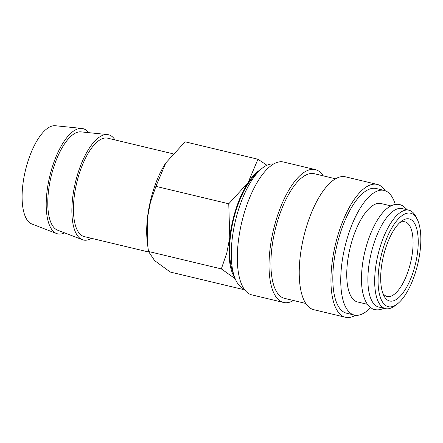 <?xml version="1.0" encoding="UTF-8"?>
<svg xmlns="http://www.w3.org/2000/svg" width="443" height="443" viewBox="0 0 443 443"><rect width="100%" height="100%" fill="white"/><g stroke="black" fill="none" stroke-linecap="round" stroke-linejoin="round"><path stroke-width="0.66" d="M408.955 210.215L402.161 208.592A50.591 19.752 103.4 0 0 395.904 209.461A50.591 19.752 103.4 0 0 369.634 260.672A50.591 19.752 103.4 0 0 378.627 306.999L385.421 308.621A50.591 19.752 -76.6 0 1 376.428 262.295A50.591 19.752 -76.6 0 1 402.698 211.084A50.591 19.752 -76.6 0 1 408.955 210.215A50.591 19.752 -76.6 0 1 415.988 216.81L417.317 219.479A48.06 18.761 -76.6 0 1 417.699 264.327A48.06 18.761 -76.6 0 1 397.066 304.147A48.06 18.761 -76.6 0 1 394.22 305.88A48.06 18.761 -76.6 0 1 378.704 269.726A48.06 18.761 -76.6 0 1 404.686 214.041A48.06 18.761 -76.6 0 1 417.317 219.479M243.783 288.554A64.08 25.018 -76.6 0 1 233.743 228.776A64.08 25.018 -76.6 0 1 266.758 165.333A64.08 25.018 -76.6 0 1 273.558 164.037M293.482 300.509A68.3 26.663 -76.6 0 1 291.981 301.295A68.3 26.663 -76.6 0 1 283.531 302.464A68.3 26.663 -76.6 0 1 271.387 239.923A68.3 26.663 -76.6 0 1 306.855 170.788A68.3 26.663 -76.6 0 1 315.305 169.614A68.3 26.663 -76.6 0 1 323.29 175.86M283.531 302.464L251.823 294.883A68.3 26.663 -76.6 0 1 239.68 232.337A68.3 26.663 -76.6 0 1 275.142 163.201A68.3 26.663 -76.6 0 1 283.592 162.033L315.305 169.614M305.742 303.444L284.517 298.366A64.08 25.018 -76.6 0 1 273.121 239.685A64.08 25.018 -76.6 0 1 306.395 174.813A64.08 25.018 -76.6 0 1 314.32 173.717L335.55 178.795M355.474 315.266A68.3 26.663 -76.6 0 1 353.891 316.097A68.3 26.663 -76.6 0 1 345.44 317.271A68.3 26.663 -76.6 0 1 333.297 254.725A68.3 26.663 -76.6 0 1 368.764 185.589A68.3 26.663 -76.6 0 1 377.209 184.421A68.3 26.663 -76.6 0 1 385.255 190.745M345.44 317.271L313.733 309.685A68.3 26.663 -76.6 0 1 301.589 247.144A68.3 26.663 -76.6 0 1 337.051 178.008A68.3 26.663 -76.6 0 1 345.501 176.84L377.209 184.421M370.603 307.558A64.08 25.018 -76.6 0 1 362.28 313.965A64.08 25.018 -76.6 0 1 354.35 315.067A64.08 25.018 -76.6 0 1 342.954 256.381A64.08 25.018 -76.6 0 1 376.229 191.514A64.08 25.018 -76.6 0 1 384.159 190.418A64.08 25.018 -76.6 0 1 395.256 204.461M354.35 315.067L346.42 313.168A64.08 25.018 -76.6 0 1 335.03 254.487A64.08 25.018 -76.6 0 1 368.305 189.621A64.08 25.018 -76.6 0 1 376.229 188.519L384.159 190.418M367.441 304.324L357.49 301.943A50.591 19.752 -76.6 0 1 348.491 255.617A50.591 19.752 -76.6 0 1 374.761 204.406A50.591 19.752 -76.6 0 1 381.019 203.536L390.97 205.917M397.066 304.147L394.68 305.93A50.591 19.752 -76.6 0 1 391.684 307.758A50.591 19.752 -76.6 0 1 385.421 308.621M148.632 252.001L84.181 236.584A50.591 19.752 -76.6 0 1 75.188 190.257A50.591 19.752 -76.6 0 1 101.458 139.047A50.591 19.752 -76.6 0 1 107.715 138.183L172.848 153.754M64.578 232.857A54.112 21.126 -76.6 0 1 64.39 232.946A54.112 21.126 -76.6 0 1 56.643 233.544A54.112 21.126 -76.6 0 1 48.326 182.948A54.112 21.126 -76.6 0 1 76.168 129.544A54.112 21.126 -76.6 0 1 81.778 128.431A54.112 21.126 -76.6 0 1 88.545 132.64M56.643 233.544L31.863 224.003A50.591 19.752 -76.6 0 1 24.083 176.696A50.591 19.752 -76.6 0 1 50.12 126.77A50.591 19.752 -76.6 0 1 55.358 125.729L81.778 128.431M91.474 238.328A54.112 21.126 -76.6 0 1 90.062 239.082A54.112 21.126 -76.6 0 1 82.309 239.685A54.112 21.126 -76.6 0 1 73.992 189.083A54.112 21.126 -76.6 0 1 101.84 135.685A54.112 21.126 -76.6 0 1 107.45 134.572A54.112 21.126 -76.6 0 1 115.003 139.922M82.309 239.685L57.529 230.144A50.591 19.752 -76.6 0 1 49.754 182.837A50.591 19.752 -76.6 0 1 75.786 132.911A50.591 19.752 -76.6 0 1 81.03 131.87L107.45 134.572M242.664 288.066L243.113 289.467L170.262 272.046L154.651 260.634L148.488 251.48L147.691 245.35L147.475 217.79A59.024 23.042 -76.6 0 1 165.782 162.958A59.024 23.042 -76.6 0 1 165.815 162.908L185.096 141.81L257.948 159.231L248.074 182.638A59.024 23.042 -76.6 0 1 260.512 169.691M147.691 245.35L147.181 240.82A59.024 23.042 -76.6 0 1 147.475 217.79L150.421 202.385L155.903 186.359L165.815 162.908M233.217 272.755A57.673 22.515 -76.6 0 1 233.356 220.243A57.673 22.515 -76.6 0 1 256.99 173.351M399.68 222.746A38.364 14.979 -76.6 0 1 400.195 222.486A38.364 14.979 -76.6 0 1 404.941 221.827A38.364 14.979 -76.6 0 1 411.763 256.962A38.364 14.979 -76.6 0 1 391.845 295.797A38.364 14.979 -76.6 0 1 387.093 296.456A38.364 14.979 -76.6 0 1 382.818 293.26M394.857 300.282A42.201 16.474 -76.6 0 1 383.771 295.509A42.201 16.474 -76.6 0 1 383.433 256.132A42.201 16.474 -76.6 0 1 401.546 221.168A42.201 16.474 -76.6 0 1 404.049 219.639A42.201 16.474 -76.6 0 1 417.671 251.386A42.201 16.474 -76.6 0 1 394.857 300.282M266.935 165.256L257.948 159.231M248.074 182.638L228.76 203.786L229.767 237.47A59.024 23.042 -76.6 0 1 248.074 182.638M234.701 277.611A59.024 23.042 -76.6 0 1 229.767 237.47L226.822 252.875L221.339 268.901L235.122 278.675M243.113 289.467L243.921 288.764M228.76 203.786L155.903 186.359M221.339 268.901L148.488 251.48M383.776 308.228L383.3 308.461C380.443 309.823 377.613 310.189 374.822 309.557C372.856 309.519 370.309 307.658 367.181 303.964C361.986 295.741 360.336 283.271 362.23 266.553C365.242 239.912 378.195 211.488 391.446 205.685C394.303 204.323 397.133 203.963 399.924 204.588L403.069 205.868L407.311 209.821"/></g></svg>
